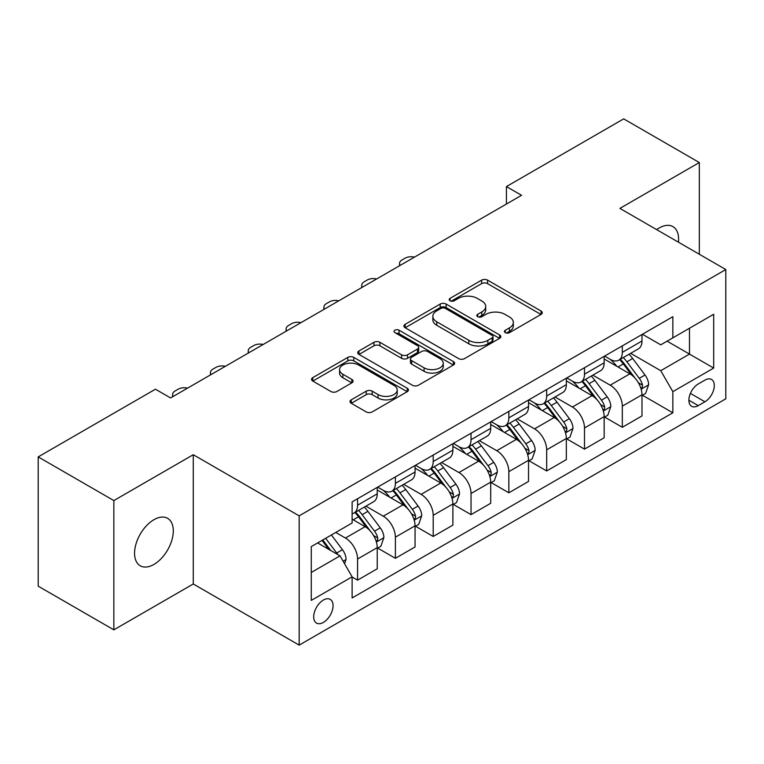 <?xml version="1.0" encoding="UTF-8"?>
<svg xmlns="http://www.w3.org/2000/svg" width="764" height="764" viewBox="0 0 764 764"><rect width="100%" height="100%" fill="white"/><g stroke="black" fill="none" stroke-linecap="round" stroke-linejoin="round"><path stroke-width="1.15" d="M505.31 332.655A2.941 1.7 0 0 0 509.464 332.655L541.027 314.434A4.202 2.426 0 0 0 542.249 312.724A4.202 2.426 0 0 0 541.027 311.005L487.566 280.14A4.202 2.426 0 0 0 481.626 280.14L450.063 298.361A2.941 1.7 0 0 0 449.203 299.564A2.941 1.7 0 0 0 450.063 300.768A2.941 1.7 0 0 0 454.227 300.768L458.304 298.409A13.437 7.764 0 0 1 477.319 298.409L481.769 300.978A13.437 7.764 0 0 1 485.703 306.469A13.437 7.764 0 0 1 481.769 311.951L477.691 314.31A2.941 1.7 0 0 0 476.822 315.513A2.941 1.7 0 0 0 477.691 316.707A2.941 1.7 0 0 0 481.845 316.707L485.933 314.348A13.437 7.764 0 0 1 504.937 314.348L509.387 316.926A13.437 7.764 0 0 1 513.332 322.408A13.437 7.764 0 0 1 509.387 327.899L505.31 330.258A2.941 1.7 0 0 0 504.45 331.452A2.941 1.7 0 0 0 505.31 332.655L505.31 330.258M153.936 564.424A27.389 15.815 120 0 0 171.824 540.291A27.389 15.815 120 0 0 167.631 518.345A27.389 15.815 120 0 0 153.936 519.701A27.389 15.815 120 0 0 136.04 543.834A27.389 15.815 120 0 0 140.242 565.78A27.389 15.815 120 0 0 153.936 564.424M678.432 242.198A27.389 15.815 120 0 0 672.931 226.612A27.389 15.815 120 0 0 659.236 227.968A27.389 15.815 120 0 0 656.677 229.639M323.373 622.421A13.695 7.907 120 0 0 332.321 610.35A13.695 7.907 120 0 0 330.22 599.377A13.695 7.907 120 0 0 323.373 600.055A13.695 7.907 120 0 0 314.434 612.126A13.695 7.907 120 0 0 316.525 623.099A13.695 7.907 120 0 0 323.373 622.421M351.239 399.83A4.202 2.426 0 0 0 350.007 401.549A4.202 2.426 0 0 0 351.239 403.258L366.243 411.92A4.202 2.426 0 0 0 372.183 411.92L407.222 391.684A4.202 2.426 0 0 0 408.453 389.974A4.202 2.426 0 0 0 407.222 388.255L353.77 357.39A4.202 2.426 0 0 0 347.83 357.39L312.782 377.626A4.202 2.426 0 0 0 311.55 379.336A4.202 2.426 0 0 0 312.782 381.055L330.898 391.512A4.202 2.426 0 0 0 336.838 391.512L351.832 382.85A4.202 2.426 0 0 0 353.063 381.141A4.202 2.426 0 0 0 351.832 379.421L342.855 374.236A11.231 6.484 0 0 1 339.56 369.652A11.231 6.484 0 0 1 346.493 363.654A11.231 6.484 0 0 1 358.736 365.068L393.938 385.381A11.231 6.484 0 0 1 397.223 389.974A11.231 6.484 0 0 1 390.289 395.962A11.231 6.484 0 0 1 378.046 394.558L372.183 391.168A4.202 2.426 0 0 0 366.243 391.168L351.239 399.83L351.239 403.258M193.273 454.714L113.846 500.573L38.2 456.901L38.2 586.169L113.846 629.842L193.273 583.982L299.173 645.131L299.173 515.853L193.273 454.714L193.273 583.982M699.327 254.259L699.327 162.541L619.9 208.4L725.8 269.539L299.173 515.853M699.327 162.541L623.682 118.869L506.436 186.569L506.436 204.036M38.2 456.901L155.445 389.201L170.573 397.939L521.564 195.297L506.436 186.569M458.61 358.593A4.202 2.426 0 0 0 464.55 358.593L499.589 338.356A4.202 2.426 0 0 0 500.821 336.647A4.202 2.426 0 0 0 499.589 334.928L446.128 304.062A4.202 2.426 0 0 0 440.188 304.062L405.149 324.299A4.202 2.426 0 0 0 403.917 326.008A4.202 2.426 0 0 0 405.149 327.727L458.61 358.593M396.077 333.295A2.941 1.7 0 0 1 399.056 333.706L399.056 330.21L453.405 361.592A4.202 2.426 0 0 1 454.637 363.311A4.202 2.426 0 0 1 453.405 365.02L418.366 385.257A4.202 2.426 0 0 1 412.426 385.257L358.965 354.391L358.965 350.962A4.202 2.426 0 0 0 357.733 352.672A4.202 2.426 0 0 0 358.965 354.391M358.965 350.962L373.959 342.301A4.202 2.426 0 0 1 379.899 342.301L401.577 354.821A4.202 2.426 0 0 0 407.518 354.821L417.469 349.072A4.202 2.426 0 0 0 418.701 347.362A4.202 2.426 0 0 0 417.469 345.643L394.902 332.617A2.941 1.7 0 0 1 394.043 331.414A2.941 1.7 0 0 1 395.857 329.847A2.941 1.7 0 0 1 399.056 330.21M704.924 380.119L698.267 383.967A13.265 7.659 120 0 0 689.596 395.656A13.265 7.659 120 0 0 691.63 406.286A13.265 7.659 120 0 0 698.267 405.627L704.924 401.788A13.265 7.659 120 0 0 713.586 390.098A13.265 7.659 120 0 0 711.551 379.469A13.265 7.659 120 0 0 704.924 380.119M299.173 645.131L725.8 398.818L725.8 269.539M642.438 334.269L660.745 344.831L672.845 337.85L672.845 316.707L352.118 501.881L352.118 523.015L311.273 546.604L311.273 600.409L352.118 576.82L352.118 597.964L672.845 412.789L672.845 391.655L660.745 370.693L630.663 353.321M672.845 337.85L713.7 314.262L713.7 368.067L672.845 391.655M113.846 500.573L113.846 629.842M667.096 341.164L689.491 354.095L689.491 328.243L713.7 314.262M660.745 370.693L689.491 354.095L713.7 368.067M311.273 572.456L340.018 555.858L317.623 542.937M352.118 577.001L357.571 580.143L357.571 559.009A17.114 9.884 -120 0 0 345.462 538.037L335.778 532.451M357.571 580.143L377.235 568.788L377.235 547.654A17.114 9.884 -120 0 0 365.135 526.683L352.118 519.176M377.693 548.084L395.389 558.303L395.389 537.168A17.114 9.884 -120 0 0 383.289 516.206L365.908 506.169M395.389 558.303L415.053 546.948L415.053 525.813A17.114 9.884 -120 0 0 402.953 504.851L377.235 490.001M415.511 526.253L433.207 536.471L433.207 515.328A17.114 9.884 -120 0 0 421.107 494.365L403.726 484.338M433.207 536.471L452.88 525.116L452.88 503.982A17.114 9.884 -120 0 0 440.771 483.01L415.053 468.17M453.329 504.412L471.035 514.63L471.035 493.496A17.114 9.884 -120 0 0 458.925 472.534L441.554 462.497M471.035 514.63L490.698 503.275L490.698 482.141A17.114 9.884 -120 0 0 478.598 461.179L452.88 446.329M491.156 482.581L508.853 492.799L508.853 471.655A17.114 9.884 -120 0 0 496.753 450.693L479.372 440.666M508.853 492.799L528.526 481.444L528.526 460.3A17.114 9.884 -120 0 0 516.416 439.338L490.698 424.498M528.974 460.74L546.68 470.958L546.68 449.824A17.114 9.884 -120 0 0 534.571 428.862L517.199 418.825M546.68 470.958L566.344 459.603L566.344 438.469A17.114 9.884 -120 0 0 554.244 417.507L528.526 402.657M566.793 438.908L584.498 449.127L584.498 427.983A17.114 9.884 -120 0 0 572.398 407.021L555.017 396.993M584.498 449.127L604.162 437.772L604.162 416.628A17.114 9.884 -120 0 0 592.062 395.666L566.344 380.825M604.62 417.068L622.316 427.286L622.316 406.152A17.114 9.884 -120 0 0 610.216 385.19L592.835 375.153M622.316 427.286L641.989 415.931L641.989 394.797A17.114 9.884 -120 0 0 629.88 373.835L604.162 358.984M604.62 356.1L610.216 359.338A17.114 9.884 -120 0 0 618.773 360.178A17.114 9.884 -120 0 0 622.316 352.347L622.316 345.882M566.793 377.941L572.398 381.169A17.114 9.884 -120 0 0 580.955 382.019A17.114 9.884 -120 0 0 584.498 374.179L584.498 367.723M528.974 399.773L534.571 403.01A17.114 9.884 -120 0 0 543.128 403.85A17.114 9.884 -120 0 0 546.68 396.019L546.68 389.554M491.156 421.613L496.753 424.841A17.114 9.884 -120 0 0 505.31 425.691A17.114 9.884 -120 0 0 508.853 417.851L508.853 411.395M453.329 443.445L458.925 446.682A17.114 9.884 -120 0 0 467.492 447.523A17.114 9.884 -120 0 0 471.035 439.692L471.035 433.226M415.511 465.286L421.107 468.513A17.114 9.884 -120 0 0 429.664 469.363A17.114 9.884 -120 0 0 433.207 461.523L433.207 455.067M377.683 487.117L383.289 490.354A17.114 9.884 -120 0 0 391.846 491.195A17.114 9.884 -120 0 0 395.389 483.364L395.389 476.898M642.438 395.236L672.845 412.789M618.773 360.178L638.446 348.823A17.114 9.884 -120 0 0 641.989 340.992L641.989 334.527M580.955 382.019L600.619 370.664A17.114 9.884 -120 0 0 604.162 362.824L604.162 356.368M543.128 403.85L562.801 392.495A17.114 9.884 -120 0 0 566.344 384.664L566.344 378.199M505.31 425.691L524.973 414.336A17.114 9.884 -120 0 0 528.526 406.496L528.526 400.04M467.492 447.523L487.155 436.168A17.114 9.884 -120 0 0 490.698 428.337L490.698 421.871M429.664 469.363L449.337 458.008A17.114 9.884 -120 0 0 452.88 450.168L452.88 443.712M391.846 491.195L411.509 479.84A17.114 9.884 -120 0 0 415.053 472.009L415.053 465.543M352.118 513.723A17.114 9.884 -120 0 0 354.018 513.036L373.692 501.681A17.114 9.884 -120 0 0 377.235 493.84L377.235 487.384M354.018 513.036A17.114 9.884 -120 0 0 357.571 505.195L357.571 498.739M340.018 555.858L352.118 576.82M506.484 333.075L509.387 331.395A13.437 7.764 0 0 0 513.332 325.903L513.332 322.408M485.703 306.469L485.703 309.955A13.437 7.764 0 0 1 481.769 315.446L478.866 317.127M540.969 314.472L487.566 283.635A4.202 2.426 0 0 0 481.626 283.635L451.237 301.178M499.532 338.385L446.128 307.558A4.202 2.426 0 0 0 440.188 307.558L405.207 327.756M492.169 337.841A2.941 1.7 0 0 0 493.028 336.647A2.941 1.7 0 0 0 492.169 335.444L445.24 308.35A2.941 1.7 0 0 0 441.086 308.35L436.779 310.833A13.437 7.764 0 0 0 432.844 316.325A13.437 7.764 0 0 0 436.779 321.806L468.848 340.333A13.437 7.764 0 0 0 487.862 340.333L492.169 337.841L492.169 341.336A2.941 1.7 0 0 0 493.028 340.133L493.028 336.647M432.844 316.325L432.844 319.82A13.437 7.764 0 0 0 436.779 325.302L436.779 321.806M492.169 341.336L487.862 343.819A13.437 7.764 0 0 1 468.848 343.819L436.779 325.302M359.023 354.42L373.959 345.796L373.959 342.301M418.701 347.362L418.701 350.857A4.202 2.426 0 0 1 417.469 352.567L407.518 358.316A4.202 2.426 0 0 1 401.577 358.316L379.899 345.796A4.202 2.426 0 0 0 373.959 345.796M399.056 333.706L453.348 365.049M424.077 367.809A11.231 6.484 0 0 0 436.32 369.213A11.231 6.484 0 0 0 443.263 363.225A11.231 6.484 0 0 0 439.968 358.631L427.573 351.478A4.202 2.426 0 0 0 421.632 351.478L411.681 357.218A4.202 2.426 0 0 0 410.449 358.937A4.202 2.426 0 0 0 411.681 360.646L424.077 367.809L424.077 371.304A11.231 6.484 0 0 0 436.32 372.708A11.231 6.484 0 0 0 443.263 366.71L443.263 363.225M410.449 358.937L410.449 362.432A4.202 2.426 0 0 0 411.681 364.142L411.681 360.646M424.077 371.304L411.681 364.142M397.223 389.974L397.223 393.46A11.231 6.484 0 0 1 390.289 399.457A11.231 6.484 0 0 1 378.046 398.054L372.183 394.663A4.202 2.426 0 0 0 366.243 394.663L351.297 403.287M339.56 369.652L339.56 373.147A11.231 6.484 0 0 0 342.855 377.731L342.855 374.236M351.784 382.888L342.855 377.731M407.174 391.712L353.77 360.885A4.202 2.426 0 0 0 347.83 360.885L312.839 381.083M641.989 395.494L645.618 393.403L648.646 384.664A11.336 6.551 -120 0 0 645.026 375.009L632.659 358.507A32.737 18.899 -120 0 0 629.087 354.229M616.796 366.271A32.737 18.899 -120 0 0 610.092 359.261M640.958 388.551L642.276 387.128L642.524 385.151A11.336 6.551 -120 0 0 639.277 378.323L626.91 361.821A32.737 18.899 -120 0 0 623.338 357.542M620.292 359.309A27.17 15.691 60 0 1 624.751 364.38L635.218 378.342M619.709 359.643A32.737 18.899 60 0 1 623.281 363.922L631.503 374.895M414.46 257.134A8.557 4.937 0 0 0 405.073 258.194L402.045 259.932A8.557 4.937 0 0 0 399.543 263.427A8.557 4.937 0 0 0 400.221 265.356M604.162 417.335L607.8 415.234L610.818 406.496A11.336 6.551 -120 0 0 607.199 396.841L594.841 380.338A32.737 18.899 -120 0 0 591.269 376.06M578.969 388.112A32.737 18.899 -120 0 0 572.274 381.102M603.13 410.383L604.448 408.96L604.696 406.983A11.336 6.551 -120 0 0 601.449 400.164L589.092 383.662A32.737 18.899 -120 0 0 585.52 379.383M582.474 381.141A27.17 15.691 60 0 1 586.933 386.212L597.391 400.174M581.891 381.475A32.737 18.899 60 0 1 585.463 385.753L593.676 396.726M376.642 278.975A8.557 4.937 0 0 0 367.245 280.025L364.227 281.773A8.557 4.937 0 0 0 361.716 285.268A8.557 4.937 0 0 0 362.394 287.197M566.344 439.166L569.973 437.075L573 428.337A11.336 6.551 -120 0 0 569.381 418.682L557.013 402.179A32.737 18.899 -120 0 0 553.442 397.901M541.151 409.943A32.737 18.899 -120 0 0 534.447 402.934M565.312 432.223L566.63 430.8L566.878 428.824A11.336 6.551 -120 0 0 563.631 421.995L551.264 405.493A32.737 18.899 -120 0 0 547.692 401.215M544.646 402.981A27.17 15.691 60 0 1 549.106 408.052L559.573 422.014M544.063 403.316A32.737 18.899 60 0 1 547.635 407.594L555.858 418.567M338.815 300.806A8.557 4.937 0 0 0 329.427 301.866L326.4 303.604A8.557 4.937 0 0 0 323.898 307.099A8.557 4.937 0 0 0 324.576 309.028M528.526 461.007L532.155 458.906L535.172 450.168A11.336 6.551 -120 0 0 531.563 440.513L519.195 424.01A32.737 18.899 -120 0 0 515.624 419.732M503.323 431.784A32.737 18.899 -120 0 0 496.629 424.774M527.485 454.055L528.803 452.632L529.051 450.655A11.336 6.551 -120 0 0 525.813 443.836L513.446 427.334A32.737 18.899 -120 0 0 509.874 423.055M506.828 424.813A27.17 15.691 60 0 1 511.288 429.884L521.755 443.846M506.245 425.147A32.737 18.899 60 0 1 509.817 429.425L518.03 440.398M300.997 322.647A8.557 4.937 0 0 0 291.609 323.697L288.582 325.445A8.557 4.937 0 0 0 286.07 328.94A8.557 4.937 0 0 0 286.748 330.869M490.698 482.838L494.327 480.747L497.354 472.009A11.336 6.551 -120 0 0 493.735 462.354L481.377 445.851A32.737 18.899 -120 0 0 477.806 441.573M465.505 453.625A32.737 18.899 -120 0 0 458.801 446.606M489.667 475.896L490.985 474.473L491.233 472.496A11.336 6.551 -120 0 0 487.986 465.668L475.628 449.165A32.737 18.899 -120 0 0 472.056 444.887M469.01 446.653A27.17 15.691 60 0 1 473.47 451.725L483.927 465.687M468.418 446.988A32.737 18.899 60 0 1 471.99 451.266L480.212 462.239M263.179 344.478A8.557 4.937 0 0 0 253.782 345.538L250.754 347.286A8.557 4.937 0 0 0 248.252 350.772A8.557 4.937 0 0 0 248.93 352.701M452.88 504.679L456.509 502.578L459.536 493.84A11.336 6.551 -120 0 0 455.917 484.185L443.55 467.683A32.737 18.899 -120 0 0 439.978 463.404M427.687 475.456A32.737 18.899 -120 0 0 420.983 468.447M451.849 497.727L453.167 496.304L453.415 494.327A11.336 6.551 -120 0 0 450.168 487.508L437.801 471.006A32.737 18.899 -120 0 0 434.229 466.728M431.183 468.485A27.17 15.691 60 0 1 435.642 473.556L446.109 487.518M430.6 468.819A32.737 18.899 60 0 1 434.172 473.097L442.394 484.07M225.351 366.319A8.557 4.937 0 0 0 215.964 367.369L212.936 369.117A8.557 4.937 0 0 0 210.434 372.612A8.557 4.937 0 0 0 211.112 374.541M415.053 526.511L418.691 524.419L421.709 515.681A11.336 6.551 -120 0 0 418.089 506.026L405.732 489.523A32.737 18.899 -120 0 0 402.16 485.245M389.86 497.297A32.737 18.899 -120 0 0 383.165 490.278M414.021 519.568L415.339 518.145L415.587 516.168A11.336 6.551 -120 0 0 412.34 509.34L399.983 492.837A32.737 18.899 -120 0 0 396.411 488.559M393.364 490.326A27.17 15.691 60 0 1 397.824 495.397L408.282 509.359M392.782 490.66A32.737 18.899 60 0 1 396.354 494.938L404.567 505.911M187.533 388.15A8.557 4.937 0 0 0 178.136 389.21L175.118 390.958A8.557 4.937 0 0 0 172.607 394.444A8.557 4.937 0 0 0 173.285 396.373M377.235 548.351L380.864 546.25L383.891 537.522A11.336 6.551 -120 0 0 380.271 527.857L367.904 511.355A32.737 18.899 -120 0 0 364.332 507.076M376.203 541.399L377.521 539.976L377.769 537.999A11.336 6.551 -120 0 0 374.522 531.181L362.155 514.678A32.737 18.899 -120 0 0 358.583 510.4M355.537 512.157A27.17 15.691 60 0 1 359.997 517.228L370.464 531.2M354.954 512.491A32.737 18.899 60 0 1 358.526 516.77L366.749 527.743M344.554 563.717L346.063 559.353A11.336 6.551 -120 0 0 342.453 549.698L331.414 534.972M337.736 554.54A11.336 6.551 -120 0 0 336.704 553.012L325.665 538.286M322.828 539.928L330.755 550.51M322.036 540.387L328.759 549.364M345.462 538.037L365.135 526.683M383.289 516.206L402.953 504.851M421.107 494.365L440.771 483.01M458.925 472.534L478.598 461.179M496.753 450.693L516.416 439.338M534.571 428.862L554.244 417.507M572.398 407.021L592.062 395.666M610.216 385.19L629.88 373.835M622.316 352.347L641.989 340.992M622.316 406.152L641.989 394.797M584.498 427.983L604.162 416.628M584.498 374.179L604.162 362.824M546.68 449.824L566.344 438.469M546.68 396.019L566.344 384.664M508.853 471.655L528.526 460.3M508.853 417.851L528.526 406.496M471.035 493.496L490.698 482.141M471.035 439.692L490.698 428.337M433.207 515.328L452.88 503.982M433.207 461.523L452.88 450.168M395.389 537.168L415.053 525.813M395.389 483.364L415.053 472.009M357.571 559.009L377.235 547.654M357.571 505.195L377.235 493.84M690.417 393.403L704.924 401.788M688.889 400.212L698.267 405.627M509.387 331.395L509.387 327.899M477.691 316.707L477.691 314.31M481.769 315.446L481.769 311.951M450.063 300.768L450.063 298.361M481.626 283.635L481.626 280.14M487.566 283.635L487.566 280.14M541.027 314.434L541.027 311.005M405.149 327.727L405.149 324.299M440.188 307.558L440.188 304.062M446.128 307.558L446.128 304.062M499.589 338.356L499.589 334.928M468.848 343.819L468.848 340.333M487.862 343.819L487.862 340.333M379.899 345.796L379.899 342.301M401.577 358.316L401.577 354.821M407.518 358.316L407.518 354.821M417.469 352.567L417.469 349.072M453.405 365.02L453.405 361.592M366.243 394.663L366.243 391.168M372.183 394.663L372.183 391.168M378.046 398.054L378.046 394.558M351.832 382.85L351.832 379.421M312.782 381.055L312.782 377.626M347.83 360.885L347.83 357.39M353.77 360.885L353.77 357.39M407.222 391.684L407.222 388.255M641.139 389.172L648.569 384.884M626.91 361.821L632.659 358.507M618 366.968L623.281 363.922M639.277 378.323L645.026 375.009M638.379 382.754L642.524 385.151M603.321 411.003L610.742 406.715M589.092 383.662L594.841 380.338M580.172 388.809L585.463 385.753M601.449 400.164L607.199 396.841M600.552 404.595L604.696 406.983M565.494 432.844L572.924 428.556M551.264 405.493L557.013 402.179M542.354 410.64L547.635 407.594M563.631 421.995L569.381 418.682M562.734 426.427L566.878 428.824M527.676 454.675L535.106 450.388M513.446 427.334L519.195 424.01M504.536 432.481L509.817 429.425M525.813 443.836L531.563 440.513M524.916 448.267L529.051 450.655M489.848 476.516L497.278 472.228M475.628 449.165L481.377 445.851M466.708 454.313L471.99 451.266M487.986 465.668L493.735 462.354M487.088 470.099L491.233 472.496M452.03 498.348L459.46 494.06M437.801 471.006L443.55 467.683M428.891 476.153L434.172 473.097M450.168 487.508L455.917 484.185M449.27 491.94L453.415 494.327M414.212 520.188L421.632 515.901M399.983 492.837L405.732 489.523M391.063 497.985L396.354 494.938M412.34 509.34L418.089 506.026M411.443 513.771L415.587 516.168M376.385 542.029L383.814 537.732M362.155 514.678L367.904 511.355M353.245 519.826L358.526 516.77M374.522 531.181L380.271 527.857M373.625 535.612L377.769 537.999M343.122 561.234L345.996 559.573M336.704 553.012L342.453 549.698M399.543 263.427L399.543 265.748M361.716 285.268L361.716 287.589M323.898 307.099L323.898 309.42M286.07 328.94L286.07 331.261M248.252 350.772L248.252 353.092M210.434 372.612L210.434 374.933M172.607 394.444L172.607 396.764"/></g></svg>
